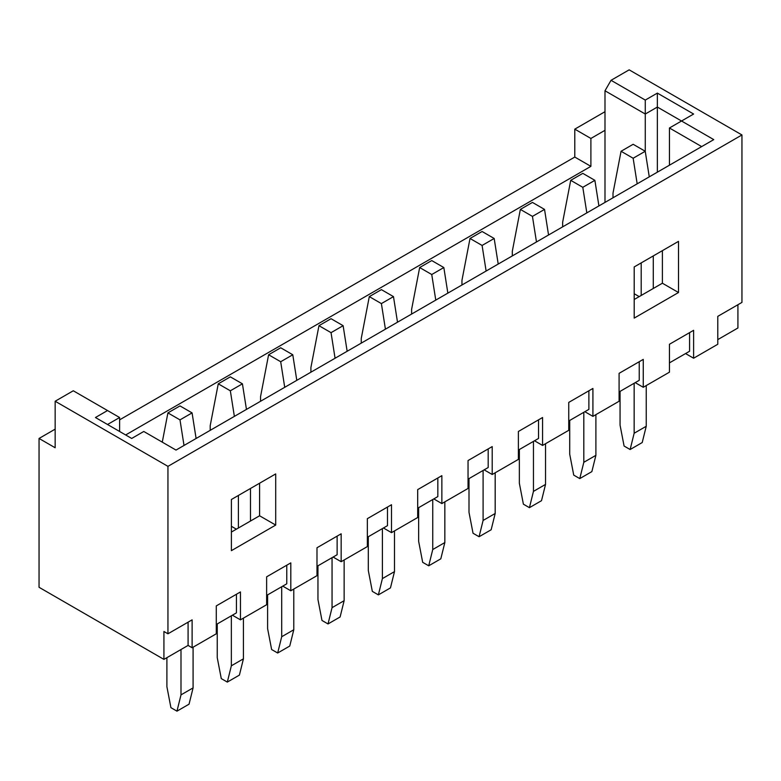 <?xml version="1.0" encoding="UTF-8"?>
<svg xmlns="http://www.w3.org/2000/svg" width="781" height="781" viewBox="0 0 781 781"><rect width="100%" height="100%" fill="white"/><g stroke="black" fill="none" stroke-linecap="round" stroke-linejoin="round"><path stroke-width="1.17" d="M678.504 292.524L634.201 318.101L634.201 266.936L678.504 241.358L678.504 292.524L662.395 283.22L662.395 250.662M693.616 358.225L693.616 330.314L669.444 344.265L669.444 372.176L643.261 387.288L643.261 359.387L619.089 373.338L619.089 401.249L592.916 416.361L592.916 388.45L568.744 402.41L568.744 430.311L542.561 445.434L542.561 417.523L518.389 431.473L518.389 459.384L492.206 474.497L492.206 446.595L468.044 460.546L468.044 488.457L441.861 503.569L441.861 475.658L417.689 489.619L417.689 517.52L391.506 532.642L391.506 504.731L367.343 518.682L367.343 546.593L341.16 561.705L341.16 533.804L316.988 547.754L316.988 575.665L290.805 590.778L290.805 562.876L266.633 576.827L266.633 604.728L240.45 619.85L240.45 591.939L216.288 605.9L216.288 633.801L192.116 647.752L192.116 619.85L167.944 633.801L167.944 466.355L741.95 134.957L741.95 302.403L717.778 316.364L717.778 344.265L693.616 358.225L685.552 353.568M231.391 550.664L231.391 499.498L275.703 473.921L275.703 525.076L231.391 550.664M634.201 299.494L662.395 283.22M231.391 532.056L259.585 515.782L259.585 483.214M216.288 624.497L236.428 612.87L236.428 594.263M266.633 595.434L286.773 583.807L286.773 565.2M316.988 566.362L337.128 554.735L337.128 536.127M367.343 537.289L387.483 525.662L387.483 507.054M417.689 508.216L437.829 496.589L437.829 477.992M468.044 479.153L488.184 467.526L488.184 448.919M518.389 450.081L538.529 438.453L538.529 419.846M568.744 421.008L588.884 409.381L588.884 390.783M619.089 391.945L639.239 380.318L639.239 361.71M669.444 362.872L689.584 351.245L689.584 332.638M643.261 387.288L635.207 382.641M592.916 416.361L584.852 411.704M542.561 445.434L534.507 440.777M492.206 474.497L484.152 469.85M441.861 503.569L433.806 498.922M391.506 532.642L383.451 527.985M341.16 561.705L333.096 557.058M290.805 590.778L282.751 586.131M240.45 619.85L232.396 615.194M167.944 633.801L163.922 631.478L163.922 659.389L188.084 645.428L192.116 647.752M163.922 659.389L39.05 587.292L39.05 438.453L55.158 429.15M717.778 339.618L737.918 327.991L737.918 304.727M741.95 134.957L629.164 69.841L611.035 80.306L645.272 100.075L657.358 93.105L693.616 114.026L681.53 121.006L713.756 139.614L176.008 450.081L143.782 431.473L131.696 438.453L95.448 417.523L107.524 410.542L73.287 390.773L55.158 401.239L167.944 466.355M604.992 111.703L574.787 129.148L574.787 157.059L119.61 419.846M39.05 438.453L55.158 447.757L55.158 401.239M701.67 146.594L669.444 127.986L681.53 121.006L657.358 107.056L645.272 114.026L604.992 90.772L604.992 130.31L590.895 138.452L590.895 166.353L125.653 434.958M669.444 165.191L669.444 127.986M119.61 431.473L119.61 417.523L107.524 424.493M604.992 202.406L604.992 130.31M645.272 151.543L645.272 100.075M657.358 172.171L657.358 93.105M590.895 138.452L574.787 129.148M590.895 166.353L574.787 157.059M611.035 80.306L604.992 90.772M188.084 645.428L188.084 622.174M119.61 417.523L107.524 410.542M259.585 515.782L275.703 525.076M645.233 151.27L633.147 144.29L621.061 151.27L633.147 158.24L645.233 151.27L649.265 176.848M621.061 151.27L613.007 193.132L613.007 197.778M620.055 391.388L620.055 425.108L624.087 446.039L630.13 449.524L642.207 442.554L646.238 426.27L646.238 385.57M646.238 426.27L634.152 433.25L634.152 383.246M634.201 293.734L639.19 296.614M653.287 288.472L653.287 255.914M641.201 295.452L641.201 262.894M634.152 433.25L630.13 449.524M633.147 158.24L637.179 183.828M594.878 180.333L582.802 173.362L570.716 180.333L582.802 187.313L594.878 180.333L598.91 205.92M570.716 180.333L562.652 222.194L562.652 226.851M569.71 420.451L569.71 454.181L573.732 475.112L579.775 478.597L591.861 471.617L595.893 455.343L595.893 414.643M595.893 455.343L583.807 462.313L583.807 412.319M583.807 462.313L579.775 478.597M582.802 187.313L586.824 212.891M544.533 209.406L532.447 202.425L520.361 209.406L532.447 216.386L544.533 209.406L548.555 234.983M520.361 209.406L512.307 251.267L512.307 255.914M519.355 449.524L519.355 483.244L523.387 504.175L529.42 507.67L541.506 500.689L545.538 484.405L545.538 443.715M545.538 484.405L533.452 491.386L533.452 441.382M533.452 491.386L529.42 507.67M532.447 216.386L536.479 241.964M494.178 238.478L482.092 231.498L470.016 238.478L482.092 245.449L494.178 238.478L498.21 264.056M470.016 238.478L461.952 280.34L461.952 284.987M469 478.597L469 512.316L473.032 533.247L479.075 536.732L491.161 529.762L495.183 513.478L495.183 472.778M495.183 513.478L483.097 520.458L483.097 470.455M483.097 520.458L479.075 536.732M482.092 245.449L486.124 271.036M443.833 267.541L431.747 260.571L419.661 267.541L431.747 274.522L443.833 267.541L447.855 293.129M419.661 267.541L411.607 309.403L411.607 314.06M418.655 507.67L418.655 541.389L422.677 562.32L428.72 565.805L440.806 558.825L444.838 542.551L444.838 501.851M444.838 542.551L432.752 549.531L432.752 499.528M432.752 549.531L428.72 565.805M431.747 274.522L435.769 300.099M393.478 296.614L381.392 289.634L369.306 296.614L381.392 303.594L393.478 296.614L397.509 322.192M369.306 296.614L361.252 338.476L361.252 343.123M368.3 536.732L368.3 570.462L372.332 591.383L378.375 594.878L390.461 587.898L394.483 571.624L394.483 530.924M394.483 571.624L382.397 578.594L382.397 528.591M382.397 578.594L378.375 594.878M381.392 303.594L385.423 329.172M343.123 325.687L331.046 318.707L318.96 325.687L331.046 332.657L343.123 325.687L347.154 351.265M318.96 325.687L310.906 367.548L310.906 372.195M317.955 565.805L317.955 599.525L321.977 620.456L328.02 623.951L340.106 616.97L344.138 600.687L344.138 559.987M344.138 600.687L332.052 607.667L332.052 557.663M332.052 607.667L328.02 623.951M331.046 332.657L335.069 358.245M292.777 354.759L280.691 347.779L268.605 354.759L280.691 361.73L292.777 354.759L296.8 380.337M268.605 354.759L260.551 396.611L260.551 401.268M267.6 594.878L267.6 628.598L271.632 649.528L277.675 653.014L289.751 646.043L293.783 629.759L293.783 589.059M293.783 629.759L281.697 636.74L281.697 586.736M281.697 636.74L277.675 653.014M280.691 361.73L284.723 387.317M242.422 383.822L230.336 376.852L218.26 383.822L230.336 390.803L242.422 383.822L246.454 409.41M218.26 383.822L210.196 425.684L210.196 430.341M217.245 623.941L217.245 657.67L221.277 678.601L227.32 682.086L239.406 675.106L243.428 658.832L243.428 618.132M243.428 658.832L231.352 665.803L231.352 615.809M231.391 526.296L236.379 529.176M250.476 521.034L250.476 488.476M238.4 528.015L238.4 495.457M231.352 665.803L227.32 682.086M230.336 390.803L234.368 416.38M192.077 412.895L179.991 405.915L167.905 412.895L179.991 419.875L192.077 412.895L196.099 438.473M166.9 657.67L166.9 686.733L170.922 707.664L176.965 711.159L189.051 704.179L193.083 687.895L193.083 647.205M193.083 687.895L180.997 694.875L180.997 649.528M180.997 694.875L176.965 711.159M179.991 419.875L184.013 445.453M162.272 442.153L167.905 412.895"/></g></svg>
